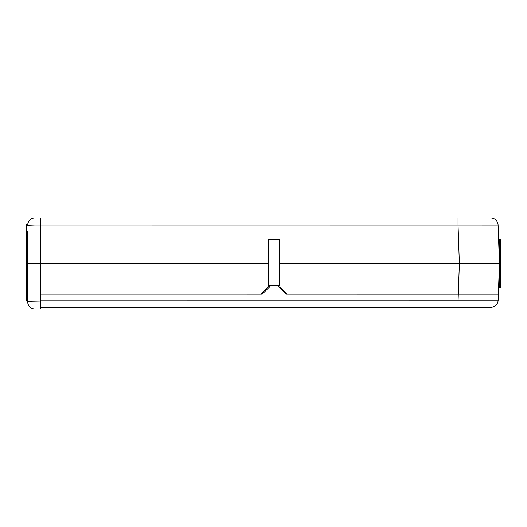 <?xml version="1.0" encoding="UTF-8"?>
<svg xmlns="http://www.w3.org/2000/svg" width="527" height="527" viewBox="0 0 527 527"><rect width="100%" height="100%" fill="white"/><g stroke="black" fill="none" stroke-linecap="round" stroke-linejoin="round"><path stroke-width="0.79" d="M279.679 239.489L268.381 239.489L268.375 285.654L279.672 285.654L279.679 239.489M40.724 303.499L40.744 307.162L490.868 307.201A7.286 7.286 180 0 0 498.153 300.166L499.438 263.533L498.364 294.211L287.268 294.191L279.877 286.8L279.778 263.52L499.438 263.533L498.153 300.166L458.088 300.159L459.373 263.533L458.029 225.009L498.094 225.016L499.438 263.533L498.094 225.016A7.286 7.286 180 0 0 490.808 217.98L40.645 217.947L40.612 224.976L40.645 217.947L490.808 217.98M474.774 307.32L40.744 307.162L40.684 294.165L262.242 294.185L40.572 294.171L40.447 263.5L268.276 263.52L268.381 240.437M260.786 294.191L268.177 286.8L268.276 263.52M27.694 224.285L26.475 224.285L26.469 300.818L27.687 300.818L27.687 293.532L27.687 301.767L40.612 302.024L40.612 224.976L34.98 224.976L34.98 263.5L40.447 263.5L40.612 224.976L458.029 225.009L458.029 217.974M279.679 240.437L279.778 263.52M459.432 294.204L458.312 294.204M40.612 302.024L40.638 309.053L34.973 309.053L40.638 309.053M34.973 309.053A7.286 7.286 0 0 1 27.687 301.767A7.286 7.286 -0 0 0 34.973 309.053L34.98 263.5L27.687 263.5M27.694 225.233L34.98 224.976L34.98 217.947A7.286 7.286 0 0 0 27.694 225.233M34.98 217.947L40.645 217.947L34.98 217.947M262.242 294.185L270.503 285.924L277.808 285.924L286.075 294.191L498.364 294.211M490.868 307.201L40.744 307.162L430.131 307.313M261.853 293.124L262.275 294.152M286.392 293.315L286.042 294.158M277.749 285.911L270.562 285.911M26.469 293.532L27.687 293.532L27.694 231.577L26.357 231.491L26.475 236.669M26.469 300.818L27.687 300.818M26.475 256.115L26.475 259.363M26.35 270.911L26.475 268.882M26.475 264.429L26.475 265.648M26.35 256.115L26.357 236.669M26.469 292.94L26.475 287.558M26.475 285.621L26.475 270.397M490.868 307.32L445.315 307.195M466.573 307.32L436.204 307.313M500.65 239.238L500.65 246.834L499.438 246.834L499.438 239.238L500.65 239.238L499.438 239.238M500.65 280.239L499.438 280.239L499.438 287.828L500.65 287.828L500.65 246.834M499.438 280.239L499.438 246.834M500.65 287.828L499.438 287.828L500.65 287.828M40.711 300.133L458.088 300.159L458.088 307.195"/></g></svg>
